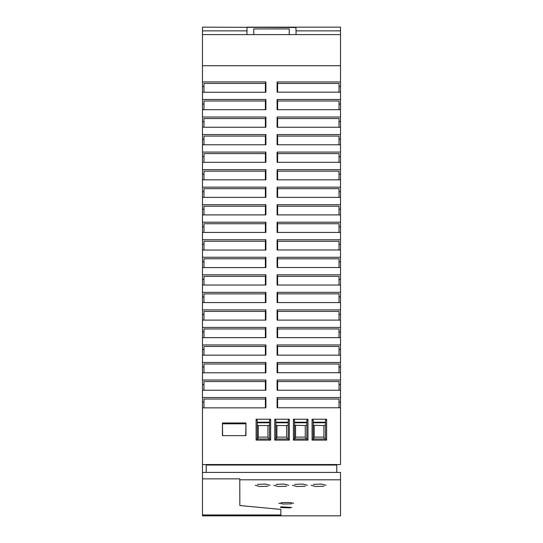 <?xml version="1.0" encoding="UTF-8"?>
<svg xmlns="http://www.w3.org/2000/svg" width="543" height="543" viewBox="0 0 543 543"><rect width="100%" height="100%" fill="white"/><g stroke="black" fill="none" stroke-linecap="round" stroke-linejoin="round"><path stroke-width="0.81" d="M247.058 27.15L295.942 27.15L295.949 27.523L202.485 27.15L202.485 372.783L265.907 372.783L265.907 362.446L202.485 362.446M202.485 472.41L340.515 472.41L340.515 515.85L202.485 515.85L202.485 407.854L265.907 407.854L265.907 397.517L202.485 397.517L202.485 372.783M203.978 402.078L202.485 402.078L202.485 407.854M202.485 402.078L202.485 397.517M296.003 30.876L340.515 30.876L340.515 34.609L202.485 34.609M202.485 30.876L246.997 30.876M295.942 27.15L340.515 27.15L340.515 30.876M295.949 27.523L296.071 34.609M246.929 34.609L247.051 27.523M289.175 34.609L289.276 28.928L253.724 28.928L253.825 34.609M277.616 407.773L277.616 399.044L277.093 397.517L277.093 407.773L340.515 407.773L340.515 402.064L339.022 402.064M277.616 399.044L339.022 399.044L339.022 407.773M277.093 397.517L340.515 397.517L340.515 402.064M277.616 320.105L277.616 311.417L277.093 309.883L277.093 320.105L340.515 320.105L340.515 314.478L339.022 314.478M277.093 309.883L340.515 309.883L340.515 314.478M339.022 320.105L339.022 311.417L277.616 311.417M339.022 337.637L339.022 328.949L277.616 328.949L277.093 327.422L277.093 337.637L340.515 337.637L340.515 332.011L339.022 332.011M277.093 327.422L340.515 327.422L340.515 332.011M277.616 337.637L277.616 328.949M277.616 355.17L277.616 346.482L277.093 344.954L277.093 355.17L340.515 355.17L340.515 349.543L339.022 349.543M277.616 346.482L339.022 346.482L339.022 355.17M277.093 344.954L340.515 344.954L340.515 349.543M277.616 372.708L277.616 364.02L277.093 362.486L277.093 372.708L340.515 372.708L340.515 367.075L339.022 367.075M277.616 364.02L339.022 364.02L339.022 372.708M277.093 362.486L340.515 362.486L340.515 367.075M277.616 390.241L277.616 381.553L277.093 380.019L277.093 390.241L340.515 390.241L340.515 384.614L339.022 384.614M277.093 380.019L340.515 380.019L340.515 384.614M277.616 381.553L339.022 381.553L339.022 390.241M203.978 92.249L203.978 83.439L265.384 83.439L265.907 81.912L202.485 81.912M202.485 92.249L265.907 92.249L265.907 81.912M203.978 86.473L202.485 86.473M265.384 92.249L265.384 83.439M202.485 99.484L265.907 99.484L265.384 101.012L265.384 109.7M265.907 99.484L265.907 109.7L202.485 109.7M202.485 117.016L265.907 117.016L265.384 118.55L265.384 127.238M265.907 117.016L265.907 127.238L202.485 127.238M202.485 134.549L265.907 134.549L265.384 136.083L265.384 144.771M265.907 134.549L265.907 144.771L202.485 144.771M202.485 152.088L265.907 152.088L265.384 153.615L265.384 162.303M265.907 152.088L265.907 162.303L202.485 162.303M203.978 156.676L202.485 156.676M203.978 162.303L203.978 153.615L265.384 153.615M202.485 169.62L265.907 169.62L265.384 171.147L265.384 179.835M265.907 169.62L265.907 179.835L202.485 179.835M202.485 187.152L265.907 187.152L265.384 188.679L265.384 197.367M265.907 187.152L265.907 197.367L202.485 197.367M202.485 204.684L265.907 204.684L265.384 206.218L265.384 214.906M265.907 204.684L265.907 214.906L202.485 214.906M203.978 209.279L202.485 209.279M203.978 214.906L203.978 206.218L265.384 206.218M265.384 250.051L265.384 241.241L265.907 239.714L202.485 239.714M203.978 244.275L202.485 244.275M265.384 241.241L203.978 241.241L203.978 250.051M202.485 250.051L265.907 250.051L265.907 239.714M203.978 267.584L203.978 258.773L265.384 258.773L265.907 257.246L202.485 257.246M202.485 267.584L265.907 267.584L265.907 257.246M203.978 261.807L202.485 261.807M265.384 267.584L265.384 258.773M202.485 274.819L265.907 274.819L265.384 276.353L265.384 285.041M265.907 274.819L265.907 285.041L202.485 285.041M202.485 292.351L265.907 292.351L265.384 293.885L265.384 302.573M265.907 292.351L265.907 302.573L202.485 302.573M203.978 302.573L203.978 293.885L265.384 293.885M203.978 296.946L202.485 296.946M265.384 320.105L265.384 311.417L203.978 311.417L203.978 320.105M202.485 309.883L265.907 309.883L265.384 311.417M203.978 314.478L202.485 314.478M265.907 309.883L265.907 320.105L202.485 320.105M202.485 327.422L265.907 327.422L265.384 328.949L265.384 337.637M265.907 327.422L265.907 337.637L202.485 337.637M265.384 372.783L265.384 363.98L265.907 362.446M203.978 367.014L202.485 367.014M265.384 363.98L203.978 363.98L203.978 372.783M202.485 380.019L265.907 380.019L265.384 381.553L265.384 390.241M265.907 380.019L265.907 390.241L202.485 390.241M265.384 407.854L265.384 399.044L265.907 397.517M265.384 399.044L203.978 399.044L203.978 407.854M203.978 384.614L202.485 384.614M203.978 390.241L203.978 381.553L265.384 381.553M202.485 344.954L265.907 344.954L265.384 346.482L203.978 346.482L203.978 355.17M203.978 349.543L202.485 349.543M265.907 344.954L265.907 355.17L202.485 355.17M265.384 355.17L265.384 346.482M203.978 332.011L202.485 332.011M203.978 337.637L203.978 328.949L265.384 328.949M203.978 279.407L202.485 279.407M203.978 285.041L203.978 276.353L265.384 276.353M202.485 222.216L265.907 222.216L265.384 223.75L203.978 223.75L203.978 232.438M203.978 226.811L202.485 226.811M265.907 222.216L265.907 232.438L202.485 232.438M265.384 232.438L265.384 223.75M203.978 191.74L202.485 191.74M203.978 197.367L203.978 188.679L265.384 188.679M203.978 174.208L202.485 174.208M203.978 179.835L203.978 171.147L265.384 171.147M203.978 139.144L202.485 139.144M203.978 144.771L203.978 136.083L265.384 136.083M203.978 121.612L202.485 121.612M203.978 127.238L203.978 118.55L265.384 118.55M203.978 104.073L202.485 104.073M203.978 109.7L203.978 101.012L265.384 101.012M339.022 296.865L340.515 296.865L340.515 302.573L277.093 302.573L277.093 292.31L340.515 292.31L340.515 296.865M277.093 292.31L277.616 293.844L339.022 293.844L339.022 302.573M277.616 302.573L277.616 293.844M339.022 279.407L340.515 279.407L340.515 285.041L277.093 285.041L277.093 274.819L340.515 274.819L340.515 279.407M339.022 285.041L339.022 276.353L277.616 276.353L277.093 274.819M277.616 285.041L277.616 276.353M339.022 261.875L340.515 261.875L340.515 267.502L277.093 267.502L277.093 257.287L340.515 257.287L340.515 261.875M339.022 267.502L339.022 258.814L277.616 258.814L277.093 257.287M277.616 267.502L277.616 258.814M339.022 244.343L340.515 244.343L340.515 249.97L277.093 249.97L277.093 239.755L340.515 239.755L340.515 244.343M339.022 249.97L339.022 241.282L277.616 241.282L277.093 239.755M277.616 249.97L277.616 241.282M339.022 226.811L340.515 226.811L340.515 232.438L277.093 232.438L277.093 222.216L340.515 222.216L340.515 226.811M339.022 232.438L339.022 223.75L277.616 223.75L277.093 222.216M277.616 232.438L277.616 223.75M339.022 209.279L340.515 209.279L340.515 214.906L277.093 214.906L277.093 204.684L340.515 204.684L340.515 209.279M339.022 214.906L339.022 206.218L277.616 206.218L277.093 204.684M277.616 214.906L277.616 206.218M339.022 191.74L340.515 191.74L340.515 197.367L277.093 197.367L277.093 187.152L340.515 187.152L340.515 191.74M277.616 197.367L277.616 188.679L277.093 187.152M277.616 188.679L339.022 188.679L339.022 197.367M339.022 174.208L340.515 174.208L340.515 179.835L277.093 179.835L277.093 169.62L340.515 169.62L340.515 174.208M339.022 179.835L339.022 171.147L277.616 171.147L277.093 169.62M277.616 179.835L277.616 171.147M339.022 156.676L340.515 156.676L340.515 162.303L277.093 162.303L277.093 152.088L340.515 152.088L340.515 156.676M339.022 162.303L339.022 153.615L277.616 153.615L277.093 152.088M277.616 162.303L277.616 153.615M339.022 139.144L340.515 139.144L340.515 144.771L277.093 144.771L277.093 134.549L340.515 134.549L340.515 139.144M339.022 144.771L339.022 136.083L277.616 136.083L277.093 134.549M277.616 144.771L277.616 136.083M339.022 121.612L340.515 121.612L340.515 127.238L277.093 127.238L277.093 117.016L340.515 117.016L340.515 121.612M277.616 127.238L277.616 118.55L277.093 117.016M277.616 118.55L339.022 118.55L339.022 127.238M339.022 104.073L340.515 104.073L340.515 109.7L277.093 109.7L277.093 99.484L340.515 99.484L340.515 104.073M339.022 109.7L339.022 101.012L277.616 101.012L277.093 99.484M277.616 109.7L277.616 101.012M339.022 86.541L340.515 86.541L340.515 92.167L277.093 92.167L277.093 81.952L340.515 81.952L340.515 86.541M277.616 92.167L277.616 83.479L277.093 81.952M277.616 83.479L339.022 83.479L339.022 92.167M245.945 422.963L222.447 422.963L222.447 435.642L245.945 435.642L245.945 422.963L245.741 435.642M202.485 65.717L340.515 65.717L340.515 34.609M222.644 435.642L222.447 422.963M222.644 423.818L245.741 423.818M202.485 464.55L340.515 464.55L340.515 407.773M340.515 397.517L340.515 390.241M340.515 380.019L340.515 372.708M340.515 362.486L340.515 355.17M340.515 344.954L340.515 337.637M340.515 327.422L340.515 320.105M340.515 309.883L340.515 302.573M340.515 292.31L340.515 285.041M340.515 274.819L340.515 267.502M340.515 257.287L340.515 249.97M340.515 239.755L340.515 232.438M340.515 222.216L340.515 214.906M340.515 204.684L340.515 197.367M340.515 187.152L340.515 179.835M340.515 169.62L340.515 162.303M340.515 152.088L340.515 144.771M340.515 134.549L340.515 127.238M340.515 117.016L340.515 109.7M340.515 99.484L340.515 92.167M340.515 81.952L340.515 65.717M326.621 440.122L326.621 419.23L312.069 419.23L312.069 440.122L326.621 440.122L325.501 439.002L313.189 439.002L313.189 420.35L312.069 419.23M289.31 440.122L289.31 419.23L274.765 419.23L274.765 440.122L289.31 440.122L288.197 439.002L275.885 439.002L275.885 420.35L274.765 419.23M307.969 440.122L307.969 419.23L293.417 419.23L293.417 440.122L307.969 440.122L306.849 439.002L294.537 439.002L294.537 420.35L293.417 419.23M270.658 440.122L270.658 419.23L256.113 419.23L256.113 440.122L270.658 440.122L269.538 439.002L257.233 439.002L257.233 420.35L256.113 419.23M257.233 422.216L269.538 422.216M269.538 422.773L257.233 422.773M256.113 440.122L257.233 439.002M270.658 419.23L269.538 420.35L269.538 439.002M257.687 439.002L258.258 437.122L258.258 425.556L257.233 425.155M269.538 425.128L267.957 425.556L258.258 425.556M267.957 425.556L267.957 437.122L268.785 439.002M267.957 437.122L258.258 437.122M313.189 422.216L325.501 422.216M326.621 419.23L325.501 420.35L325.501 439.002M312.069 440.122L313.189 439.002M325.501 422.773L313.189 422.773M313.189 425.278L323.913 425.556L325.501 424.938M324.483 439.002L323.913 437.122L323.913 425.556M314.214 425.556L314.214 437.122L313.386 439.002M314.214 437.122L323.913 437.122M275.885 422.216L288.197 422.216M289.31 419.23L288.197 420.35L288.197 439.002M274.765 440.122L275.885 439.002M276.082 439.002L276.91 437.122L276.91 425.556L275.885 425.278M288.197 425.128L286.609 425.556L286.609 437.122L287.437 439.002M286.609 437.122L276.91 437.122M286.609 425.556L276.91 425.556M288.197 422.773L275.885 422.773M294.537 422.216L306.849 422.216M307.969 419.23L306.849 420.35L306.849 439.002M293.417 440.122L294.537 439.002M306.849 422.773L294.537 422.773M306.849 425.128L305.261 425.556L294.537 425.278M305.261 425.556L305.261 437.122L306.089 439.002M305.261 437.122L295.562 437.122L295.562 425.556M294.734 439.002L295.562 437.122M336.782 471.887L336.782 465.052L206.218 465.052L206.218 472.41M202.485 478.858L239.789 478.858L239.843 505.54L280.874 509.415L280.853 515.85L340.515 515.85M340.515 479.808L239.789 479.808M307.406 485.286L302.756 484.078L294.673 484.376M278.776 503.225L283.249 504.026L291.51 503.85M311.139 485.272L315.592 486.508L323.872 486.243M270.102 485.286L265.452 484.078L257.362 484.376M290.193 507.291L280.67 506.836M280.65 507.576L290.193 507.922M288.754 485.286L284.104 484.078L276.014 484.376M292.487 485.272L296.94 486.508L305.22 486.243M293.695 503.232L289.025 502.445L280.962 502.642M326.058 485.286L321.408 484.078L313.325 484.376M255.183 485.272L259.635 486.508L267.916 486.243M291.815 507.508L282.279 507.169M273.835 485.272L278.287 486.508L286.568 486.243M202.485 514.961L280.853 514.961L280.853 515.85M280.874 509.415L280.853 514.961"/></g></svg>
